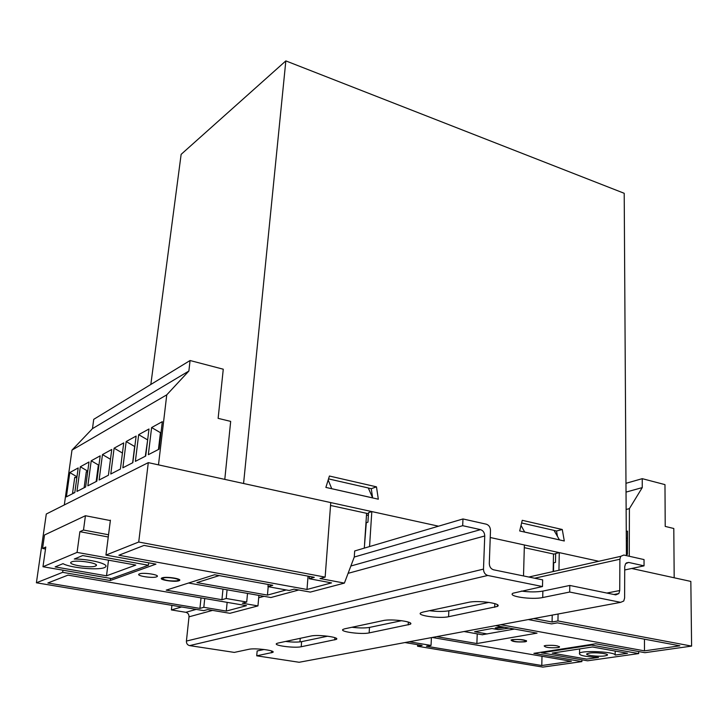 <?xml version="1.0" encoding="UTF-8"?>
<svg xmlns="http://www.w3.org/2000/svg" width="728" height="728" viewBox="0 0 728 728"><rect width="100%" height="100%" fill="white"/><g stroke="black" fill="none" stroke-linecap="round" stroke-linejoin="round"><path stroke-width="1.09" d="M557.885 647.62L559.432 647.183C558.467 645.59 553.89 645.017 545.672 645.463L544.171 645.891C545.126 647.483 549.704 648.057 557.885 647.62M525.025 641.823L526.481 641.404C525.443 639.73 520.766 639.139 512.448 639.612L511.038 640.03C512.075 641.696 516.734 642.287 525.025 641.823M178.861 580.789L179.461 580.516C182.51 578.805 166.166 576.267 162.135 577.85L161.58 578.114C158.613 579.843 174.784 582.336 178.861 580.789M156.52 576.858L157.066 576.594C160.151 574.847 143.452 572.226 139.512 573.855L138.993 574.11C136.009 575.875 152.516 578.451 156.52 576.858M553.498 554.199L555.664 553.68M553.498 571.471L553.68 562.799L555.482 562.38L555.664 553.498L559.286 552.625L598.798 561.279L490.235 537.51L524.378 544.981L523.514 575.948M631.686 568.477L690.836 581.426L691.6 646.1L557.948 620.948L552.079 622.003L533.697 618.554M521.603 522.977L553.999 530.375L559.477 539.903M62.936 570.179L62.644 572.335L36.4 582.791L46.292 514.023L148.294 462.635L330.758 502.584L325.143 577.122L138.72 542.023L148.294 462.635M626.417 555.619L624.205 193.293L285.84 60.897L243.571 483.501L438.511 526.18L371.817 511.575L368.55 512.667L367.922 522.194L366.293 522.722L364.291 548.129M500.709 624.706L644.48 650.859L679.861 645.809L557.375 622.859L551.551 623.896L528.291 619.564M409.191 641.759L431.04 645.427L426.444 646.246L541.787 665.519L571.362 661.297L432.204 637.473M436.7 636.636L476.867 643.543L537.037 633.151L495.632 625.652M417.663 644.68L417.581 646.246L422.122 645.427L404.941 642.551M417.581 646.246L542.879 667.103L581.9 661.597L533.879 653.344L595.686 643.77L644.944 652.688L691.6 646.1M371.817 511.575L369.542 546.573M559.286 552.625L558.94 570.242M558.085 614.013L557.948 620.948M524.688 532.086L521.02 525.398M554.254 554.017L553.508 554.017L553.134 571.553M314.296 577.322L144.026 545.418L118.873 555.246L306.989 589.471L331.549 582.891L309.236 578.733L314.296 577.322M203.813 607.307L226.29 611.083L246.483 605.669L68.013 575.12L47.866 582.991L199.918 608.399L203.813 607.307L204.723 598.525M268.168 584.466L267.977 586.659L289.189 590.481L294.066 589.152L310.319 592.091L344.399 583.101L320.011 578.533L325.143 577.122M138.72 542.023L105.942 555.082L110.41 520.183L109.792 520.465M62.644 572.335L110.256 580.516L155.947 564.136L105.942 555.082M36.4 582.791L203.74 610.646L207.617 609.573L229.921 613.304L257.958 605.905L242.351 603.23L246.71 602.038L226.217 598.498L227.072 589.807M267.977 586.659L272.773 585.294L214.56 574.756L166.202 590.135L221.931 599.717L226.217 598.498M354.263 557.038L354.682 550.969L462.972 518.955L462.68 525.689L354.263 557.038L344.399 583.101M328.528 478.887L368.286 487.96L372.663 497.925M366.603 513.313L364.573 543.789M331.75 488.734L328.182 479.989M247.52 593.402L246.71 602.038M258.904 595.413L257.958 605.905M581.918 659.814L581.9 661.597M541.996 656.274L541.787 665.519M431.422 637.619L431.04 645.427M644.471 639.175L644.48 650.859M309.418 576.403L309.236 578.733M308.053 576.148L306.989 589.471M227.145 602.365L226.29 611.083M201.019 597.888L199.918 608.399M477.24 633.861L476.867 643.543M482.264 634.743L514.45 629.065M110.52 578.405L110.256 580.516M222.986 589.089L221.931 599.717M331.795 488.715L372.709 497.906M524.742 532.068L559.532 539.885M552.224 615.105L552.079 622.003M285.84 60.897L181.136 154.354L150.833 384.475M330.539 505.46L368.477 513.722M524.306 547.656L553.899 554.099M522.24 520.311L562.271 529.502L564.3 540.986L519.692 530.967L522.24 520.311M329.42 476.03L376.467 486.841L378.323 499.199L325.871 487.414L329.42 476.03M554.035 530.439L556.52 531.003L557.448 536.309M368.304 488.024L371.262 488.697L372.599 497.652M376.467 486.841L371.262 488.697M562.271 529.502L556.52 531.003M163.263 578.041L162.781 579.006C166.048 580.553 170.625 581.172 176.513 580.853L177.75 580.598C182.464 579.26 167.194 576.549 163.263 578.041M95.423 566.084L95.996 565.783C100.227 563.336 76.549 559.514 71.626 561.889L71.107 562.162C67.058 564.655 90.399 568.386 95.423 566.084M188.561 583.028L270.889 597.524L298.771 589.999M219.219 575.593L196.924 582.618L267.449 595.095L286.24 589.944M63.045 563.654L55.128 566.912L106.516 575.821L135.772 565.074L82.701 555.555L74.292 559.022C90.436 559.04 110.192 564.282 105.287 567.103C101.419 570.679 70.57 568.177 63.045 563.654M111.511 578.569L42.979 566.739L77.077 552.397L148.43 565.256L111.511 578.569M45.509 548.994L42.579 548.466L45.791 547.019L42.979 566.739M77.077 552.397L79.88 531.668L108.254 537M148.721 562.826L148.43 565.256M79.88 531.668L83.502 530.039L108.545 534.761M83.502 530.039L85.422 515.724L110.365 520.575M85.422 515.724L44.508 534.998L42.579 548.466M268.195 586.695L267.449 595.095M108.508 560.187L106.516 575.821M524.187 641.677C529.966 640.813 518.509 638.784 513.295 639.757L511.984 640.631C514.732 641.759 518.755 642.114 524.042 641.705L524.187 641.677M526.089 640.522L525.407 640.704M589.216 653.143L587.05 653.726C584.002 655.209 598.343 656.956 604.85 655.901L607.088 655.309C610.228 653.835 595.686 652.06 589.216 653.143M487.241 633.961L474.611 631.722L491.991 628.519L498.389 629.665L509.145 628.1M615.187 651.069L615.169 655.045L627.536 653.28L592.419 646.983L552.215 653.116L586.75 659.104L598.525 657.42C584.657 656.72 578.332 655.282 579.561 653.107C583.474 650.14 615.187 651.86 615.169 655.045M591.582 644.407L591.573 645.09L638.684 653.58L587.578 660.797L541.432 652.825L591.573 645.09M638.684 651.56L638.684 653.58M504.486 627.254L497.361 628.31L495.222 627.927L501.638 626.744M497.388 627.527L497.361 628.31M510.082 629.847L511.356 629.483M541.45 652.17L541.432 652.825M464.045 631.54L482.564 634.798M171.908 605.35L171.399 609.928L185.84 612.303C187.988 612.903 189.043 614.405 189.007 616.825L186.413 641.068C186.377 643.525 187.442 645.035 189.599 645.609L234.298 652.406L248.812 649.303C254.936 647.774 276.522 650.568 272.773 652.379L256.72 655.819L299.153 662.271L301.01 661.925M569.797 585.449L569.687 592.037L620.656 602.347L623.741 601.028L624.615 597.988L624.733 566.648L625.552 563.736L628.646 562.435L644.043 565.847L644.034 559.577L623.814 555.036L620.693 556.347L619.892 559.231L619.728 590.535L618.873 593.538L615.751 594.876L569.797 585.449L542.87 591.091C536.682 592.164 529.493 592.164 521.303 591.072M644.043 565.847L624.724 569.96M300.236 638.31L299.954 641.896M327.673 636.181L301.61 641.641C297.679 642.296 292.328 642.233 285.567 641.45M401.656 620.675L369.496 627.418C364.974 628.182 359.122 628.128 351.942 627.263M488.943 602.384L448.858 610.792C443.607 611.693 437.146 611.657 429.493 610.692M569.687 592.037L542.715 597.533C532.022 599.981 506.879 596.341 513.031 593.193L542.496 586.54L542.651 579.87L493.52 569.787C490.854 568.914 489.444 566.803 489.298 563.454L490.49 530.503C490.344 527.209 488.943 525.106 486.295 524.187L462.972 518.955M264.164 649.494L257.157 650.959L256.72 655.819M181.636 606.97L171.399 609.928M462.68 525.689L480.525 529.638C483.192 530.557 484.602 532.668 484.739 535.981L483.492 569.105C483.638 572.472 485.057 574.592 487.742 575.466L542.496 586.54M277.987 643.07L310.911 636.035C317.981 634.288 340.604 637.3 336.309 639.393L301.21 646.746C294.549 648.32 272.827 645.49 276.658 643.525L277.987 643.07M344.772 628.792L383.219 620.575C391.464 618.563 415.224 621.839 410.228 624.278L369.142 632.905C361.434 634.707 338.675 631.64 343.106 629.365L344.772 628.792M422.995 612.075L468.468 602.356C478.196 599.999 503.221 603.585 497.333 606.451L448.584 616.716C439.557 618.809 415.67 615.469 420.848 612.812L422.995 612.075M368.368 515.47L366.484 515.06M148.985 428.992L145.7 456.046L135.363 461.361L138.666 434.671L148.985 428.992M136.127 436.063L132.824 462.671L122.85 467.804L126.172 441.541L136.127 436.063M102.475 454.581L111.757 449.476L108.408 475.238L99.108 480.025L102.475 454.581L110.483 459.286M80.335 466.766L89.007 461.989L85.631 486.968L76.95 491.436L80.335 466.766L87.77 471.153M64.319 504.941L71.981 450.113L92.474 428.637L93.73 419.337L190.072 360.524L223.268 369.214L218.127 418.354L230.676 421.394L224.788 479.388M158.486 464.864L166.757 394.84L71.981 450.113M91.218 460.779L100.191 455.837L96.824 481.199L87.842 485.831L91.218 460.779L98.935 465.31M123.733 442.888L120.393 469.069L110.774 474.019L114.114 448.175L123.733 442.888M69.797 472.554L78.196 467.94L74.811 492.538L66.403 496.86L69.797 472.554L76.977 476.795M162.317 421.658L159.059 449.167L148.33 454.691L151.615 427.545L162.317 421.658M166.757 394.84L188.88 371.025L92.474 428.637M188.88 371.025L190.072 360.524M87.678 471.826L86.295 471.726L84.175 487.369L84.757 487.414M86.295 471.726L87.651 472.008M98.853 465.929L98.244 465.884L96.16 481.545M98.244 465.884L98.844 466.011M122.441 453.044L114.114 448.175M134.607 446.974L132.642 462.762M134.826 446.592L126.172 441.541M76.877 477.532L74.738 477.377L72.609 492.792L74.11 492.901M74.738 477.377L76.84 477.814M147.62 440.222L145.309 456.247M147.657 439.912L138.666 434.671M160.952 433.206L160.378 433.169L158.44 449.485M160.97 432.987L151.615 427.545M160.378 433.169L160.934 433.296M629.274 556.265L629.411 508.617L626.135 509.482M626.262 531.449L627.518 531.14L627.445 554.372L626.408 554.609M629.411 508.617L642.251 487.596L626.025 492.11M642.251 487.596L642.251 478.669L664.973 484.62L665.219 526.417L673.8 528.501L674.183 577.786M642.251 478.669L625.971 483.31M626.399 552.916L627.445 552.679M627.49 538.047L626.308 538.329M626.326 540.704L627.481 540.977M500.627 626.926L500.609 627.718M619.892 559.231L534.625 578.223M619.728 590.535L606.879 593.056M480.525 529.638L350.869 566.011M196.214 609.391L185.84 612.303M484.739 535.981L348.093 573.336M264.036 596.314L258.695 597.779M212.531 610.401L189.007 616.825M483.492 569.105L186.413 641.068M487.742 575.466L189.599 645.609M620.656 602.347L299.153 662.271M628.646 562.435L626.289 562.953M542.715 597.533L542.87 591.091M494.703 607.316L494.831 603.612M448.584 616.716L448.858 610.792M408.208 624.942L408.363 622.076M369.142 632.905L369.496 627.418M334.716 639.921L334.88 637.664M301.21 646.746L301.61 641.641M271.499 652.807L271.653 651.005M559.441 646.546L559.432 647.183M526.499 640.749L526.481 641.404M179.543 579.761L179.461 580.516M157.157 575.83L157.066 576.594M162.59 578.778L161.889 577.941M96.132 564.773L95.996 565.783M511.393 628.51L511.356 629.62M607.097 654.49L607.088 655.309M579.615 648.93L579.561 653.107M511.902 640.549L511.293 639.903M620.693 556.347L528.792 577.031M618.873 593.538L613.922 594.503M497.333 606.451L497.388 604.731M410.228 624.278L410.301 622.986M336.309 639.393L336.382 638.41M272.773 652.379L272.845 651.615"/></g></svg>

